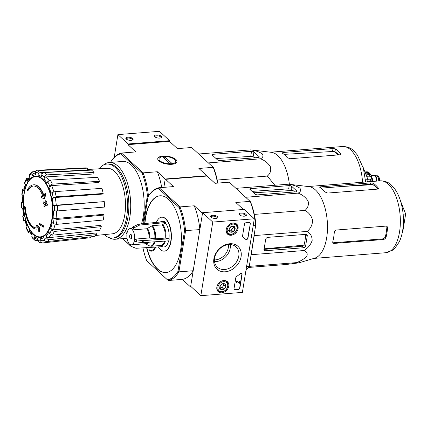 <?xml version="1.0" encoding="UTF-8"?>
<svg xmlns="http://www.w3.org/2000/svg" width="427" height="427" viewBox="0 0 427 427"><rect width="100%" height="100%" fill="white"/><g stroke="black" fill="none" stroke-linecap="round" stroke-linejoin="round"><path stroke-width="0.64" d="M110.737 162.383L110.817 161.886A46.265 21.996 85.5 0 1 120.894 153.848L142.212 173.506L143.061 172.871L121.562 153.042L135.839 151.916L127.961 144.646L169.508 141.364L169.615 140.696L159.452 131.324L117.905 134.606L114.228 157.323M156.351 134.964A3.699 1.489 9.2 0 0 154.654 136.635A3.699 1.489 9.2 0 0 157.803 137.99A3.699 1.489 9.2 0 0 161.219 137.697A3.699 1.489 9.2 0 0 160.68 135.839A3.699 1.489 9.2 0 0 156.351 134.964M127.785 137.216A3.699 1.489 9.2 0 0 126.093 138.892A3.699 1.489 9.2 0 0 129.242 140.248A3.699 1.489 9.2 0 0 132.658 139.955A3.699 1.489 9.2 0 0 132.119 138.097A3.699 1.489 9.2 0 0 127.785 137.216M169.615 140.696L128.068 143.979L117.905 134.606M128.068 143.979L127.961 144.646M132.263 140.131A3.058 1.228 9.2 0 0 132.407 139.848A3.058 1.228 9.2 0 0 131.036 138.54A3.058 1.228 9.2 0 0 127.983 138.07A3.058 1.228 9.2 0 0 126.365 138.871A3.058 1.228 9.2 0 0 126.408 139.186M160.83 137.873A3.058 1.228 9.2 0 0 160.968 137.59A3.058 1.228 9.2 0 0 159.602 136.282A3.058 1.228 9.2 0 0 156.549 135.813A3.058 1.228 9.2 0 0 154.926 136.613A3.058 1.228 9.2 0 0 154.974 136.928M242.387 292.394L200.839 295.676L212.758 222.072L254.305 218.789L242.387 292.394M143.643 223.641L147.972 196.922A45.892 21.82 85.5 0 1 148.164 196.607L148.575 195.95A46.634 22.172 85.5 0 1 159.164 187.72L179.98 206.914L179.137 207.554A45.892 21.82 85.5 0 1 184.56 230.655L177.958 271.423L178.918 271.86A46.634 22.172 85.5 0 1 168.062 280.518L182.345 279.391L190.228 286.661L190.677 286.303L200.839 295.676M184.56 230.655L199.857 229.614L202.382 214.039L202.147 213.057L194.264 205.787L179.98 206.914A46.634 22.172 85.5 0 1 185.574 230.74L178.918 271.86L193.196 270.729L190.677 286.303L202.595 212.699L212.758 222.072M215.865 218.437A3.699 1.489 9.2 0 0 217.348 218.048A3.699 1.489 9.2 0 0 214.407 215.405A3.699 1.489 9.2 0 0 210.783 216.985A3.699 1.489 9.2 0 0 215.865 218.437M244.425 216.179A3.699 1.489 9.2 0 0 245.915 215.79A3.699 1.489 9.2 0 0 242.974 213.148A3.699 1.489 9.2 0 0 239.344 214.728A3.699 1.489 9.2 0 0 244.425 216.179M202.595 212.699L244.143 209.417L254.305 218.789M238.383 289.405L235.138 289.661A1.478 1.158 -47.3 0 1 234.348 289.41A1.478 1.158 -47.3 0 1 234.055 288.428L235.8 277.673A1.478 1.158 -47.3 0 1 236.574 276.499A25.908 20.277 -47.3 0 0 240.043 273.819A1.478 1.158 -47.3 0 1 241.762 273.648A1.478 1.158 -47.3 0 1 242.056 274.636L239.899 287.963A1.478 1.158 -47.3 0 1 238.383 289.405L234.935 289.474A1.478 1.158 -47.3 0 1 234.258 289.309M250.302 223.727L247.97 238.133A1.478 1.158 -47.3 0 1 247.019 239.403A1.478 1.158 -47.3 0 1 245.669 239.323A1.478 1.158 -47.3 0 1 245.632 239.291A25.908 20.277 -47.3 0 0 245.05 238.72A25.908 20.277 -47.3 0 0 242.958 237.092A1.478 1.158 -47.3 0 1 242.84 237.001A1.478 1.158 -47.3 0 1 242.547 236.014L244.457 224.191A1.478 1.158 -47.3 0 1 245.973 222.75L249.219 222.494A1.478 1.158 -47.3 0 1 250.008 222.745A1.478 1.158 -47.3 0 1 250.302 223.727L247.767 237.946A1.478 1.158 -47.3 0 1 246.881 239.184A1.478 1.158 -47.3 0 1 245.552 239.205M229.758 243.748A15.511 12.137 -47.3 0 1 238.133 263.849A15.511 12.137 -47.3 0 1 214.567 265.711A15.511 12.137 -47.3 0 1 229.758 243.748M223.796 280.534A6.789 5.316 -47.3 0 1 227.319 281.601A6.789 5.316 -47.3 0 1 226.71 290.275A6.789 5.316 -47.3 0 1 218.117 291.588A6.789 5.316 -47.3 0 1 217.583 284.942A6.789 5.316 -47.3 0 1 223.796 280.534M233.121 222.99A6.789 5.316 -47.3 0 1 236.643 224.058A6.789 5.316 -47.3 0 1 236.03 232.731A6.789 5.316 -47.3 0 1 227.436 234.039A6.789 5.316 -47.3 0 1 226.908 227.399A6.789 5.316 -47.3 0 1 233.121 222.99M228.717 244.575A13.792 10.792 -47.3 0 1 236.046 246.902A13.792 10.792 -47.3 0 1 234.631 264.356A13.792 10.792 -47.3 0 1 217.348 267.179A13.792 10.792 -47.3 0 1 216.035 253.654A13.792 10.792 -47.3 0 1 228.717 244.575M230.265 244.554A13.792 10.792 -47.3 0 1 214.541 261.607M245.52 215.966A3.058 1.228 9.2 0 0 245.658 215.683A3.058 1.228 9.2 0 0 242.835 213.98A3.058 1.228 9.2 0 0 239.616 214.706A3.058 1.228 9.2 0 0 239.664 215.021M216.953 218.224A3.058 1.228 9.2 0 0 217.097 217.941A3.058 1.228 9.2 0 0 214.274 216.238A3.058 1.228 9.2 0 0 211.055 216.964A3.058 1.228 9.2 0 0 211.098 217.279M242.958 237.092L242.755 236.905A1.478 1.158 -47.3 0 1 242.744 236.9A25.908 20.277 -47.3 0 1 244.847 238.533A25.908 20.277 -47.3 0 1 244.949 238.629M249.896 222.659A1.478 1.158 -47.3 0 1 250.099 223.54M241.655 273.563A1.478 1.158 -47.3 0 1 241.853 274.444L239.696 287.777A1.478 1.158 -47.3 0 1 238.181 289.218M239.691 281.324L239.371 283.314L237.353 281.847A0.443 0.347 -47.3 0 0 236.809 282.541A0.443 0.347 -47.3 0 0 237.049 282.615L236.985 283.021A0.886 0.694 -47.3 0 1 236.547 281.804A0.886 0.694 -47.3 0 1 237.615 281.489L239.104 282.573L239.301 281.356L239.691 281.324L239.301 281.356M236.419 282.765A0.886 0.694 -47.3 0 1 237.412 281.302L238.901 282.386L239.099 281.169M236.734 282.423A0.443 0.347 -47.3 0 0 236.846 282.428L237.049 282.615M224.735 283.88L225.803 286.437L223.871 289.234L220.871 289.469L219.804 286.912L221.741 284.115L224.735 283.88A3.421 2.674 -47.3 0 1 225.803 286.437A3.421 2.674 -47.3 0 1 223.871 289.234A3.421 2.674 -47.3 0 1 220.871 289.469A3.421 2.674 -47.3 0 1 219.804 286.912A3.421 2.674 -47.3 0 1 221.741 284.115A3.421 2.674 -47.3 0 1 224.735 283.88M217.935 287.056A5.551 4.345 -47.3 0 1 225.942 282.135A5.551 4.345 -47.3 0 1 224.533 290.824A5.551 4.345 -47.3 0 1 217.935 287.056M221.789 281.03A6.293 4.927 -47.3 0 1 226.732 281.735A6.293 4.927 -47.3 0 1 226.086 289.698A6.293 4.927 -47.3 0 1 218.202 290.984A6.293 4.927 -47.3 0 1 216.948 286.795A6.293 4.927 -47.3 0 1 217.097 286.122M223.647 283.79A2.962 2.316 -47.3 0 1 223.705 284.905A2.962 2.316 -47.3 0 1 223.145 286.271A2.962 2.316 -47.3 0 1 220.679 287.787L222.179 287.67L224.111 284.873L223.657 283.79M220.065 287.835L220.679 287.787A2.962 2.316 -47.3 0 1 220.033 287.755M219.179 287.905L220.871 289.469M222.179 287.67L223.871 289.234M224.111 284.873L225.803 286.437M234.055 226.331L235.122 228.893L233.19 231.685L230.19 231.925L229.128 229.368L231.06 226.572L234.055 226.331A3.421 2.674 -47.3 0 1 235.122 228.893A3.421 2.674 -47.3 0 1 233.19 231.685A3.421 2.674 -47.3 0 1 230.19 231.925A3.421 2.674 -47.3 0 1 229.128 229.368A3.421 2.674 -47.3 0 1 231.06 226.572A3.421 2.674 -47.3 0 1 234.055 226.331M227.255 229.512A5.551 4.345 -47.3 0 1 235.261 224.591A5.551 4.345 -47.3 0 1 233.857 233.281A5.551 4.345 -47.3 0 1 227.255 229.512M231.108 223.481A6.293 4.927 -47.3 0 1 236.051 224.191A6.293 4.927 -47.3 0 1 235.405 232.155A6.293 4.927 -47.3 0 1 227.522 233.441A6.293 4.927 -47.3 0 1 226.267 229.251A6.293 4.927 -47.3 0 1 226.417 228.573M232.966 226.246A2.962 2.316 -47.3 0 1 233.03 227.361A2.962 2.316 -47.3 0 1 232.464 228.728A2.962 2.316 -47.3 0 1 229.998 230.244L231.498 230.126L233.43 227.329L232.977 226.246M229.384 230.292L229.998 230.244A2.962 2.316 -47.3 0 1 229.352 230.206M228.498 230.361L230.19 231.925M231.498 230.126L233.19 231.685M233.43 227.329L235.122 228.893M206.716 176.068L206.769 175.727L165.222 179.009L157.344 171.745L143.061 172.871A47.002 22.348 85.5 0 1 148.42 195.705L148.751 195.678M179.137 207.554L158.497 188.52L159.164 187.72L173.447 186.594L165.564 179.324L165.116 179.676L163.872 187.346L165.222 179.009M148.313 196.372L148.42 195.705L147.406 195.625L142.853 223.721M33.439 186.017A21.024 9.997 85.5 0 0 27.926 190.784L27.536 190.81A80.922 32.516 9.2 0 1 27.227 190.239A22.209 10.558 85.5 0 1 33.439 184.827A22.209 10.558 85.5 0 1 43.906 196.596A80.052 65.214 126.1 0 1 45.07 193.041L45.459 193.015A77.565 63.121 -135.3 0 0 45.828 194.552A79.822 65.027 -53.9 0 0 44.493 198.875L44.104 198.907A79.822 65.027 -53.9 0 1 45.438 194.584L45.828 194.552M33.439 184.827L33.829 184.795A22.209 10.558 85.5 0 1 44.104 195.961M27.536 190.81A21.024 9.997 85.5 0 1 33.242 186.028A21.024 9.997 85.5 0 1 43.138 197.114A79.908 26.533 -173.5 0 1 40.96 195.924L41.35 195.892A79.908 26.533 -173.5 0 0 43.047 196.831M40.96 195.924A79.315 64.546 44.7 0 0 41.323 197.434A80.132 26.607 6.5 0 0 44.104 198.907M45.438 194.584A77.565 63.121 -135.3 0 1 45.07 193.041M24.889 207.138A80.922 32.516 -170.8 0 1 24.579 206.567L24.969 206.535A80.922 32.516 -170.8 0 0 25.278 207.106L24.889 207.138A21.024 9.997 85.5 0 0 36.557 227.943A21.024 9.997 85.5 0 0 38.216 227.511A79.908 37.437 12.1 0 1 36.13 225.75A79.315 16.082 169.1 0 1 36.807 225.312L37.197 225.28A80.132 37.539 -167.9 0 0 39.86 227.452A79.822 59.438 -41.6 0 0 39.871 231.311A77.565 15.724 -10.9 0 0 39.183 231.754L38.793 231.786A77.565 15.724 -10.9 0 1 39.481 231.338L39.871 231.311M38.793 231.786A80.052 59.609 138.4 0 1 38.718 228.632A22.209 10.558 85.5 0 1 36.935 229.102A22.209 10.558 85.5 0 1 24.579 206.567M38.718 228.76A22.209 10.558 85.5 0 1 37.325 229.069L36.935 229.102M39.481 231.338A79.822 59.438 -41.6 0 1 39.471 227.484L39.86 227.452M39.471 227.484A80.132 37.539 -167.9 0 1 36.807 225.312M36.749 227.922A21.024 9.997 85.5 0 1 25.278 207.106M39.583 223.641A80.041 62.641 132.7 0 0 39.567 224.698A80.447 32.324 9.2 0 0 43.463 227.105L43.853 227.073A78.701 61.595 -47.3 0 1 43.869 226.016A80.623 32.393 -170.8 0 1 39.973 223.609L39.583 223.641A80.623 32.393 -170.8 0 0 43.479 226.043L43.869 226.016M43.463 227.105A78.701 61.595 -47.3 0 1 43.479 226.043M43.25 201.95A80.041 62.641 132.7 0 0 42.919 203.028A80.623 32.393 9.2 0 0 44.429 203.994A79.561 62.267 132.7 0 0 43.816 206.161A80.922 32.516 9.2 0 0 44.589 206.641A79.294 62.054 -47.3 0 1 45.209 204.48A80.623 32.393 9.2 0 0 46.815 205.435A78.701 61.595 -47.3 0 1 47.151 204.352A80.447 32.324 -170.8 0 1 45.54 203.396A79.294 62.054 -47.3 0 1 46.255 201.224A80.041 32.158 -170.8 0 1 45.475 200.743A79.561 62.267 132.7 0 0 44.76 202.916A80.447 32.324 -170.8 0 1 43.25 201.95L43.639 201.918A80.447 32.324 -170.8 0 0 44.835 202.681M44.589 206.641L44.979 206.609A79.294 62.054 -47.3 0 1 45.529 204.672M46.815 205.435L47.205 205.403A78.701 61.595 -47.3 0 1 47.541 204.319A80.447 32.324 -170.8 0 1 45.929 203.364A79.294 62.054 -47.3 0 1 46.644 201.192A80.041 32.158 -170.8 0 1 45.865 200.711L45.475 200.743M47.151 204.352L47.541 204.319M45.54 203.396L45.929 203.364M46.255 201.224L46.644 201.192M50.333 180.087A36.434 17.326 85.5 0 1 52.345 184.122L99.496 181.32A35.014 16.648 85.5 0 0 97.489 177.29L50.333 180.087L47.643 181.747L46.959 183.236A32.014 15.223 85.5 0 0 43.986 179.062L44.307 177.066C44.632 175.812 45.406 175.086 46.634 174.894L94.025 172.423L93.769 173.986L46.292 176.89A34.235 16.279 85.5 0 1 48.977 180.488M94.025 172.423A35.014 16.648 85.5 0 0 91.517 170.111L44.125 172.583C42.903 172.775 42.124 173.501 41.803 174.755L41.478 176.751A32.014 15.223 85.5 0 0 38.104 175.07L38.014 172.866C38.083 171.489 38.718 170.693 39.924 170.49L87.578 168.153A35.014 16.648 85.5 0 0 85.138 167.896L37.437 170.245A36.434 17.326 85.5 0 1 39.924 170.49M37.298 170.25A36.434 17.326 85.5 0 1 37.437 170.245L37.298 170.25C36.092 170.453 35.457 171.248 35.393 172.625L35.478 174.83A32.014 15.223 85.5 0 0 32.212 175.897L31.726 173.826L32.452 171.819L29.815 173.917L29.388 175.694L29.874 177.765A32.014 15.223 85.5 0 0 27.216 181.422L26.405 179.799L26.367 178.646L24.611 182.457L25.513 185.115A32.014 15.223 85.5 0 0 23.864 190.8L22.615 189.342L21.804 194.322L23.063 195.753A32.014 15.223 85.5 0 0 22.679 202.606L21.355 202.441L21.569 207.901L22.898 208.066A32.014 15.223 85.5 0 0 23.837 215.037L22.679 216.137L23.885 221.287L25.044 220.172L24.83 220.535L27.098 227.015M25.044 220.172A32.014 15.223 85.5 0 0 27.157 226.209L26.415 228.498L28.46 232.603L29.789 233.067M28.46 232.603L29.169 230.238L29.148 231.119L32.004 235.245M29.169 230.238A32.014 15.223 85.5 0 0 32.137 234.412L31.817 236.409L32.174 237.807L34.87 240.294L35.996 240.577L38.948 240.262M34.87 240.289L34.325 238.72L34.646 236.723L35.201 238.303L38.083 239.953M34.646 236.723A32.014 15.223 85.5 0 0 38.024 238.405L38.11 240.604L39.604 242.627L42.823 242.904C41.606 242.894 40.912 242.205 40.736 240.844L40.645 238.645C40.821 240.001 41.51 240.684 42.716 240.711L42.892 240.695A34.235 16.279 85.5 0 1 42.716 240.711M40.645 238.645A32.014 15.223 85.5 0 0 43.912 237.572L44.397 239.643C44.824 240.924 45.652 241.57 46.885 241.575L94.17 236.478A35.014 16.648 85.5 0 0 96.513 234.61L49.228 239.707A36.434 17.326 85.5 0 1 46.885 241.575M49.228 239.707C47.989 239.702 47.162 239.061 46.74 237.78L46.249 235.709C46.671 236.98 47.493 237.625 48.726 237.642L96.128 232.987L96.513 234.61M46.249 235.709A32.014 15.223 85.5 0 0 48.913 232.048L49.719 233.676L52.537 235.154L99.614 230.345A35.014 16.648 85.5 0 0 101.311 226.657L54.234 231.466A36.434 17.326 85.5 0 1 52.537 235.154M54.234 231.466L51.421 229.982L50.61 228.36L53.412 229.843L100.676 225.381L101.311 226.657M50.61 228.36A32.014 15.223 85.5 0 0 52.259 222.67L53.268 223.604L56.284 224.383L103.233 220.022A35.014 16.648 85.5 0 0 104.033 215.069L57.09 219.435A36.434 17.326 85.5 0 1 56.284 224.383M57.09 219.435L54.069 218.651L53.06 217.722L56.06 218.501L103.243 214.338L104.033 215.069M53.06 217.722A32.014 15.223 85.5 0 0 53.444 210.869L57.565 210.906L104.482 207.079A35.014 16.648 85.5 0 0 104.263 201.619L57.346 205.446A36.434 17.326 85.5 0 1 57.565 210.906M57.346 205.446L53.226 205.408L104.263 201.619M55.222 197.52L52.286 198.432L53.231 197.68L56.183 196.767L103.169 193.49L102.432 194.082L55.222 197.52A34.235 16.279 85.5 0 1 56.273 205.35M103.169 193.49A35.014 16.648 85.5 0 0 101.968 188.355L54.976 191.627L52.025 192.545L51.085 193.298A32.014 15.223 85.5 0 0 48.966 187.266L49.655 185.777L52.345 184.122M43.986 179.062C44.307 177.813 45.075 177.093 46.292 176.89M48.966 187.266L51.64 185.606A34.235 16.279 85.5 0 1 53.85 191.808M99.496 181.32L98.963 182.484L51.64 185.606M90.327 236.889L90.364 237.727L42.823 242.904M22.679 202.606L22.412 202.537L22.818 195.256M23.837 188.771L22.615 189.342M23.864 190.8L23.624 190.271L25.417 184.085M26.367 178.646L28.657 177.942M27.216 181.422L27.179 180.269L29.628 176.719M32.452 171.819L35.628 171.462M32.212 175.897L32.948 173.88L35.398 172.807M38.104 175.07C38.168 173.698 38.798 172.903 39.994 172.689L87.647 169.877L87.578 168.153M206.769 175.727L198.891 168.457L213.174 167.331L213.623 167.864A46.265 21.996 85.5 0 1 217.839 183.082M131.292 246.448A47.002 22.348 85.5 0 1 131.142 246.475L130.945 246.294M129.232 244.714L122.666 238.661M171.825 164.299A9.741 3.912 -170.8 0 1 158.454 160.483A9.741 3.912 -170.8 0 1 167.992 156.325A9.741 3.912 -170.8 0 1 175.732 163.279A9.741 3.912 -170.8 0 1 171.825 164.299M217.546 183.108A47.002 22.348 85.5 0 0 213.174 167.331L191.67 147.502L177.386 148.633L169.508 141.364M111.159 161.342L110.817 161.886L111.159 161.342A47.002 22.348 85.5 0 1 111.191 161.289A47.002 22.348 85.5 0 1 121.562 153.042L120.894 153.848M103.467 165.019A38.494 18.302 85.5 0 1 109.189 162.506L122.666 161.438A38.494 18.302 85.5 0 1 131.335 165.014A38.494 18.302 85.5 0 1 141.476 223.855M129.146 244.516L122.789 238.65M142.212 173.506A46.265 21.996 85.5 0 1 147.406 195.625M161.721 187.517A47.002 22.348 -94.5 0 0 157.344 171.745M109.189 162.506A38.494 18.302 85.5 0 1 117.857 166.082A38.494 18.302 85.5 0 1 130.673 208.488A38.494 18.302 85.5 0 1 115.258 239.248A38.494 18.302 85.5 0 1 109.205 237.658M99.069 168.804A37.128 17.656 85.5 0 1 106.803 164.059A37.128 17.656 85.5 0 1 115.167 167.507A37.128 17.656 85.5 0 1 127.524 208.419A37.128 17.656 85.5 0 1 112.659 238.085A37.128 17.656 85.5 0 1 104.273 234.615M87.631 169.482L107.289 168.318A32.847 15.618 85.5 0 1 114.537 171.382A32.847 15.618 85.5 0 1 125.479 207.421A32.847 15.618 85.5 0 1 112.466 233.804L95.568 235.474M106.803 164.059L108.106 163.957A37.128 17.656 85.5 0 1 116.464 167.405A37.128 17.656 85.5 0 1 128.826 208.312A37.128 17.656 85.5 0 1 113.956 237.983L112.659 238.085M274.86 185.275L267.329 176.079C270.184 173.778 271.236 170.725 270.483 166.914C268.263 163.215 264.932 160.509 260.497 158.796C263.027 157.467 263.603 155.807 262.226 153.811C259.397 151.932 255.592 150.619 250.82 149.872L271.423 152.316A36.049 17.139 85.5 0 1 277.812 155.62A36.049 17.139 85.5 0 1 289.362 184.197M250.82 149.872L198.704 153.992M260.497 158.796L208.381 162.911M267.329 176.079L217.236 180.034M258.335 157.51A1.777 0.715 9.2 0 0 259.28 157.045A1.777 0.715 9.2 0 0 259.082 156.64L253.932 151.889A1.777 0.715 9.2 0 0 251.562 151.265L213.132 154.302A1.777 0.715 9.2 0 0 212.192 154.766A1.777 0.715 9.2 0 0 212.384 155.177L217.332 159.735A2.22 0.891 9.2 0 0 220.295 160.52L258.335 157.51M216.003 158.513L250.729 156.399L253.147 156.746L253.932 151.889M254.716 157.798A34.544 16.423 -94.5 0 0 253.147 156.746M367.642 181.833L367.994 179.65L362.934 166.84M367.994 179.65L365.48 179.847M338.734 154.884A32.863 15.623 -94.5 0 0 334.955 151.804L333.498 151.436A32.922 15.655 85.5 0 1 338.056 154.937M284.04 154.377L333.498 151.436M282.893 152.514L282.194 153.09A36.049 17.139 85.5 0 1 284.83 155.065A36.049 17.139 85.5 0 1 287.147 157.59L290.056 158.732L339.78 154.798L340.746 154.184L340.575 153.629A36.049 17.139 -94.5 0 0 338.067 150.859A36.049 17.139 -94.5 0 0 335.425 148.884L333.007 148.553L282.893 152.514L282.743 153.426M174.798 159.602A8.471 3.405 -170.8 0 1 175.118 159.928A8.471 3.405 -170.8 0 1 166.824 163.546A8.471 3.405 -170.8 0 1 160.088 157.494A8.471 3.405 -170.8 0 1 167.528 156.768A8.471 3.405 -170.8 0 1 174.798 159.602M171.489 163.013L169.54 163.167L163.242 157.36L165.19 157.205L171.489 163.013M164.913 158.903L165.19 157.205M378.712 180.957A4.147 1.97 -94.5 0 0 376.801 175.892L374.676 175.182A5.033 2.391 -94.5 0 0 374.196 175.123A5.033 2.391 -94.5 0 0 374.068 175.139M377.009 181.096A5.033 2.391 -94.5 0 0 374.676 175.182M376.747 181.117A5.033 2.391 -94.5 0 0 373.94 175.145A5.033 2.391 -94.5 0 0 373.155 175.502M372.574 181.443A5.257 2.498 -94.5 0 0 371.586 176.773M367.764 181.096L372.285 180.808A8.289 3.944 -94.5 0 1 372.307 181.464L370.967 175.198A8.289 3.944 -94.5 0 0 369.937 173.559L368.538 172.124L367.151 171.771A9.624 4.574 85.5 0 1 367.562 172.108A9.624 4.574 85.5 0 1 367.962 172.519L369.937 173.559L365.72 173.896M370.967 175.198L369.275 174.6A9.624 4.574 85.5 0 1 369.851 176.052L371.543 176.65L366.953 177.013M367.861 179.308L372.104 179.041A8.289 3.944 -94.5 0 0 371.543 176.65M365.261 172.732L367.962 172.519M364.952 171.948L367.151 171.771M366.676 176.303L369.851 176.052M366.099 174.851L369.275 174.6M372.285 180.808L367.748 181.165M298.836 262.861L314.726 258.159A36.049 17.139 85.5 0 0 327.504 227.885A36.049 17.139 85.5 0 0 315.462 189.951A36.049 17.139 85.5 0 0 309.079 186.647L288.476 184.202C293.226 184.944 297.032 186.257 299.882 188.142C301.254 190.138 300.677 191.798 298.147 193.121C302.594 194.845 305.924 197.552 308.139 201.245C308.886 205.061 307.835 208.114 304.979 210.404C308.881 212.561 311.432 215.891 312.633 220.396C312.367 225.018 310.536 228.696 307.141 231.418C310.418 233.339 312.094 236.35 312.164 240.454C310.76 244.66 308.054 248.023 304.045 250.532C306.821 251.647 307.76 253.494 306.858 256.061C304.488 258.746 301.04 260.934 296.525 262.621L298.836 262.861L286.597 264.452L248.29 267.478M251.119 254.946L254.321 235.165M265.653 239.51L264.073 249.277A1.777 1.388 132.7 0 0 264.425 250.462A1.777 1.388 132.7 0 0 265.37 250.761L303.8 247.724A1.777 1.388 132.7 0 0 305.62 245.995L307.264 235.821A1.777 1.388 132.7 0 0 306.912 234.642A1.777 1.388 132.7 0 0 305.967 234.343L267.926 237.348A2.22 1.74 132.7 0 0 265.653 239.51M263.913 249.416L302.161 246.214L304.12 244.612A36.621 17.411 -94.5 0 0 305.769 234.444L307.264 235.821M296.738 190.97L291.588 186.22A1.777 0.715 9.2 0 0 289.218 185.596L250.782 188.633A1.777 0.715 9.2 0 0 249.843 189.097A1.777 0.715 9.2 0 0 250.041 189.503L254.983 194.066A2.22 0.891 9.2 0 0 257.951 194.851L295.991 191.84A1.777 0.715 9.2 0 0 296.93 191.376A1.777 0.715 9.2 0 0 296.738 190.97L296.616 191.702M294.561 191.953A36.621 17.411 -94.5 0 0 293.744 191.157A36.621 17.411 -94.5 0 0 291.107 189.177L288.695 188.825L252.079 191.381M245.931 270.488A46.634 22.172 -94.5 0 0 248.765 266.747A46.634 22.172 -94.5 0 0 249.026 266.32L246.576 266.512M248.765 266.747L249.176 266.09A45.892 21.82 -94.5 0 0 249.368 265.781L255.688 225.2L253.238 225.397M214.439 259.91A12.554 9.826 132.7 0 0 228.397 244.607M131.11 234.572A2.37 1.126 85.5 0 1 131.9 237.182A2.37 1.126 85.5 0 1 130.95 239.077A2.37 1.126 85.5 0 1 129.643 236.804A2.37 1.126 85.5 0 1 130.577 234.354A2.37 1.126 85.5 0 1 131.11 234.572M129.392 244.965L130.913 246.278L130.091 244.474A8.145 3.87 85.5 0 0 131.409 244.831A8.145 3.87 85.5 0 0 134.297 241.122L136.378 241.917L143.018 242.621L168.911 240.812A13.397 6.373 85.5 0 0 169.236 238.8L165.19 238.069L155.513 238.832L148.959 237.983L134.649 239.147A8.209 3.902 85.5 0 1 134.324 241.154M132.455 229.891L146.792 228.76L152.423 225.653L162.1 224.89L165.345 223.075L165.43 222.568A13.397 6.373 85.5 0 0 164.411 221.634L138.674 224.127L132.872 226.972L131.447 228.893A8.209 3.902 85.5 0 1 132.466 229.833L132.455 229.891A8.145 3.87 85.5 0 1 134.622 239.115M131.447 228.893L131.441 228.957A8.145 3.87 85.5 0 0 130.123 228.6L131.559 228.488M126.638 233.799L126.883 234.29A8.209 3.902 85.5 0 1 127.209 232.283L127.235 232.309A8.145 3.87 85.5 0 1 130.123 228.6M126.883 234.29L126.91 234.316A8.145 3.87 85.5 0 0 129.077 243.539L129.397 244.959M132.466 229.833L133.886 227.911L139.693 225.061L165.43 222.568M169.236 238.8L143.344 240.614L136.704 239.91L134.649 239.147M130.913 246.278L135.93 248.274L161.518 246.71L161.593 246.235M127.209 232.283L126.974 231.744L127.55 231.274M160.355 245.514L162.025 246.486A12.842 6.106 -94.5 0 0 168.601 240.833M163.626 221.709A12.842 6.106 -94.5 0 0 160.258 222.035M168.985 238.565A12.842 6.106 -94.5 0 0 165.345 223.075M146.685 247.617A2.962 1.409 -94.5 0 0 146.845 248.605A38.494 18.302 -94.5 0 0 165.996 272.543A38.494 18.302 -94.5 0 0 181.208 232.731A38.494 18.302 -94.5 0 0 159.933 195.801A38.494 18.302 -94.5 0 0 144.689 223.545M158.369 246.902A17.027 8.097 -94.5 0 0 164.304 251.145A17.027 8.097 -94.5 0 0 171.035 233.532A17.027 8.097 -94.5 0 0 161.625 217.199A17.027 8.097 -94.5 0 0 156.394 222.408M148.164 196.607A45.892 21.82 85.5 0 1 158.497 188.52M177.958 271.423A45.892 21.82 85.5 0 1 167.432 279.818L146.792 260.79A45.892 21.82 85.5 0 1 142.922 247.847M155.113 247.1A13.322 6.336 -94.5 0 1 151.35 250.419A13.322 6.336 -94.5 0 1 149.028 249.726L149.156 249.715A13.322 6.336 -94.5 0 0 151.414 250.414M156.197 247.036L155.839 248.162L156.068 247.041M151.473 251.156A14.064 6.688 -94.5 0 0 151.537 251.151A14.064 6.688 -94.5 0 0 155.727 247.169M146.941 247.601A2.962 1.409 -94.5 0 0 147.107 248.583A38.494 18.302 -94.5 0 0 166.13 272.533M160.061 195.79A38.494 18.302 -94.5 0 0 144.945 223.518M164.438 251.129A17.027 8.097 -94.5 0 0 164.566 251.124A17.027 8.097 -94.5 0 0 171.296 233.51A17.027 8.097 -94.5 0 0 161.881 217.178A17.027 8.097 -94.5 0 0 161.753 217.194M190.228 286.661L190.997 286.602M202.147 213.057L202.542 213.025M165.564 179.324L207.111 176.036L214.994 183.311L229.278 182.18L250.094 201.373L235.811 202.505L243.374 209.476M167.432 279.818L146.792 260.79M255.97 225.013A45.892 21.82 -94.5 0 0 250.548 201.912L250.094 201.373A46.634 22.172 -94.5 0 1 255.688 225.2L249.368 265.781M182.345 279.391A46.634 22.172 -94.5 0 0 193.196 270.729M199.857 229.614A46.634 22.172 -94.5 0 0 194.264 205.787M155.716 247.062L155.839 248.162M149.028 249.726L148.959 250.425A14.064 6.688 -94.5 0 0 151.409 251.161A14.064 6.688 -94.5 0 0 155.642 247.068M131.681 238.357A2.37 1.126 85.5 0 1 131.409 234.951M131.73 238.213A2.813 1.34 85.5 0 1 131.484 235.085M303.875 245.157L264.142 248.834M253.59 192.78L292.917 190.437M319.844 187.421A36.049 17.139 85.5 0 1 322.486 189.396A36.049 17.139 85.5 0 1 324.803 191.92L327.706 193.057L377.436 189.129L378.402 188.51L378.226 187.96A36.049 17.139 -94.5 0 0 375.717 185.19A36.049 17.139 -94.5 0 0 373.081 183.215L370.663 182.884L320.544 186.845L319.844 187.421L319.631 187.154M383.948 239.478L385.912 237.887A36.049 17.139 -94.5 0 0 387.561 227.714L386.873 227.084A34.571 16.434 -94.5 0 1 385.229 237.252L383.254 238.837L333.135 242.798L333.829 243.438L383.948 239.478L383.254 238.837M333.829 243.438L332.927 243.176L332.681 242.093A36.049 17.139 85.5 0 0 334.293 232.352C334.501 231.039 335.195 230.26 336.385 230.025L386.115 226.096L387.097 226.433L387.561 227.714M377.81 189.06A34.571 16.434 -94.5 0 0 375.504 186.524A34.571 16.434 -94.5 0 0 372.862 184.571L370.439 184.25L370.663 182.884M320.981 188.158L370.439 184.25M400.585 201.17L405.65 213.98L403.131 214.178M405.65 213.98L402.645 232.523L402.282 232.55M402.271 232.592L402.645 232.523M288.476 184.202L235.971 188.35M298.147 193.121L245.648 197.274M304.979 210.404L254.321 214.413M307.141 231.418L254.369 235.592M304.045 250.532L251.273 254.7M296.525 262.621L248.994 266.379M51.8 219.499A30.221 14.369 85.5 0 1 33.546 234.06A30.221 14.369 85.5 0 1 24.142 193.991A30.221 14.369 85.5 0 1 42.396 179.425A30.221 14.369 85.5 0 1 51.8 219.499M42.567 178.924A30.771 14.63 85.5 0 1 48.005 231.888A30.771 14.63 85.5 0 1 23.613 209.401A30.771 14.63 85.5 0 1 42.567 178.924M47.643 181.747A34.213 16.269 85.5 0 1 49.655 185.777M41.803 174.755A34.213 16.269 85.5 0 1 44.307 177.066M35.393 172.625A34.213 16.269 85.5 0 1 38.014 172.866M29.388 175.694A34.213 16.269 85.5 0 1 31.726 173.826M24.702 183.487A34.213 16.269 85.5 0 1 26.405 179.799M22.055 194.819A34.213 16.269 85.5 0 1 22.855 189.871M21.841 207.965A34.213 16.269 85.5 0 1 21.622 202.51M24.099 220.924A34.213 16.269 85.5 0 1 22.893 215.79M28.481 231.728A34.213 16.269 85.5 0 1 26.474 227.692M34.325 238.72A34.213 16.269 85.5 0 1 31.817 236.409M40.736 240.844A34.213 16.269 85.5 0 1 38.11 240.604M46.74 237.78A34.213 16.269 85.5 0 1 44.397 239.643M51.421 229.982A34.213 16.269 85.5 0 1 49.719 233.676M54.069 218.651A34.213 16.269 85.5 0 1 53.268 223.604M54.282 205.504A34.213 16.269 85.5 0 1 54.501 210.965M52.286 198.432A32.014 15.223 85.5 0 1 53.226 205.408M52.025 192.545A34.213 16.269 85.5 0 1 53.231 197.68M44.664 240.31A34.235 16.279 85.5 0 1 42.892 240.695L44.787 240.508M50.941 234.823A34.235 16.279 85.5 0 1 48.726 237.642M56.492 210.97A34.235 16.279 85.5 0 1 56.06 218.501M39.994 172.689A34.235 16.279 85.5 0 1 42.305 173.618M55.067 224.33A34.235 16.279 85.5 0 1 53.412 229.843M54.976 191.627A36.434 17.326 85.5 0 1 56.183 196.767M44.125 172.583A36.434 17.326 85.5 0 1 46.634 174.894M250.729 156.399L251.562 151.265M212.913 155.658L213.132 154.302M258.965 157.371L259.082 156.64M270.553 152.204L342.539 146.514A36.049 17.139 85.5 0 1 350.658 149.861A36.049 17.139 85.5 0 1 362.55 182.238M340.415 154.617L340.575 153.629M334.955 151.804L335.425 148.884M332.542 151.43L333.007 148.553M379.635 180.888A3.774 1.793 -94.5 0 0 378.429 176.506M379.496 180.899A4.147 1.97 -94.5 0 0 377.19 175.78L376.603 175.823M376.678 181.123A4.884 2.322 -94.5 0 0 373.395 175.481M376.475 181.139A4.74 2.252 -94.5 0 0 373.833 175.449L371.175 175.657M372.643 181.438A4.74 2.252 -94.5 0 0 371.746 177.098M370.561 179.094A9.624 4.574 85.5 0 1 370.743 180.861M305.62 245.995L304.12 244.612M303.8 247.724L302.161 246.214M265.37 250.761L264.051 249.544M291.107 189.177L291.588 186.22M250.564 189.988L250.782 188.633M288.695 188.825L289.218 185.596M130.086 244.538A8.209 3.902 85.5 0 1 129.066 243.598M147.699 242.296A8.145 3.87 85.5 0 1 145.746 243.7L131.409 244.831M146.792 228.76A8.145 3.87 85.5 0 1 148.959 237.983M148.516 242.237A8.343 3.966 85.5 0 1 145.538 243.716M147.47 228.525A8.343 3.966 85.5 0 1 149.696 238.015M154.174 241.842A10.905 5.183 85.5 0 1 148.852 245.68L151.169 246.24L160.846 245.477A11.102 5.279 85.5 0 0 164.592 241.111M151.745 225.888A10.905 5.183 85.5 0 1 154.771 238.8M154.942 241.789A11.102 5.279 85.5 0 1 151.169 246.24M152.423 225.653A11.102 5.279 85.5 0 1 155.513 238.832M162.1 224.89A11.102 5.279 85.5 0 1 165.19 238.069M165.361 241.058A11.299 5.375 85.5 0 1 160.499 245.504M162.778 224.661A11.299 5.375 85.5 0 1 165.932 238.101M143.344 240.614A12.885 6.127 85.5 0 1 143.018 242.621M142.458 240.588A12.682 6.031 85.5 0 1 142.132 242.595M136.704 239.91A10.221 4.857 85.5 0 1 136.378 241.917M132.872 226.972A10.221 4.857 85.5 0 1 133.886 227.911M137.857 224.378A12.682 6.031 85.5 0 1 138.871 225.312M138.674 224.127A12.885 6.127 85.5 0 1 139.693 225.061M373.278 184.816L370.775 184.8A32.847 15.618 85.5 0 1 373.993 185.297M388.314 184.192A36.049 17.139 85.5 0 1 400.312 223.908A36.049 17.139 85.5 0 1 385.875 252.715L392.691 250.158L394.858 248.306L399.208 241.97C401.161 237.86 402.442 233.099 403.045 227.687C403.937 219.216 403.264 210.874 401.028 202.67C399.592 197.509 397.601 193.079 395.06 189.38L391.458 185.195C388.837 182.372 385.085 180.925 380.195 180.845A36.049 17.139 85.5 0 1 388.314 184.192M385.912 237.887L385.229 237.252M372.862 184.571L373.081 183.215M378.066 188.947L378.226 187.96M320.394 187.757L320.544 186.845M226.732 281.735L225.6 280.694M218.202 290.984L217.071 289.944M236.051 224.191L234.919 223.145M227.522 233.441L226.39 232.4M22.626 207.997L23.618 215.389M110.993 161.609L111.191 161.289M115.258 239.248L127.059 238.314M365.645 181.993L363.377 168.339L357.404 155.049L353.807 150.864C351.186 148.046 347.429 146.594 342.539 146.514M379.683 180.883L377.19 175.78M145.474 243.721L148.852 245.68M126.963 231.738L126.632 233.793M370.775 184.8L341.984 186.498M313.888 258.404L385.875 252.715M308.209 186.53L380.195 180.845"/></g></svg>
